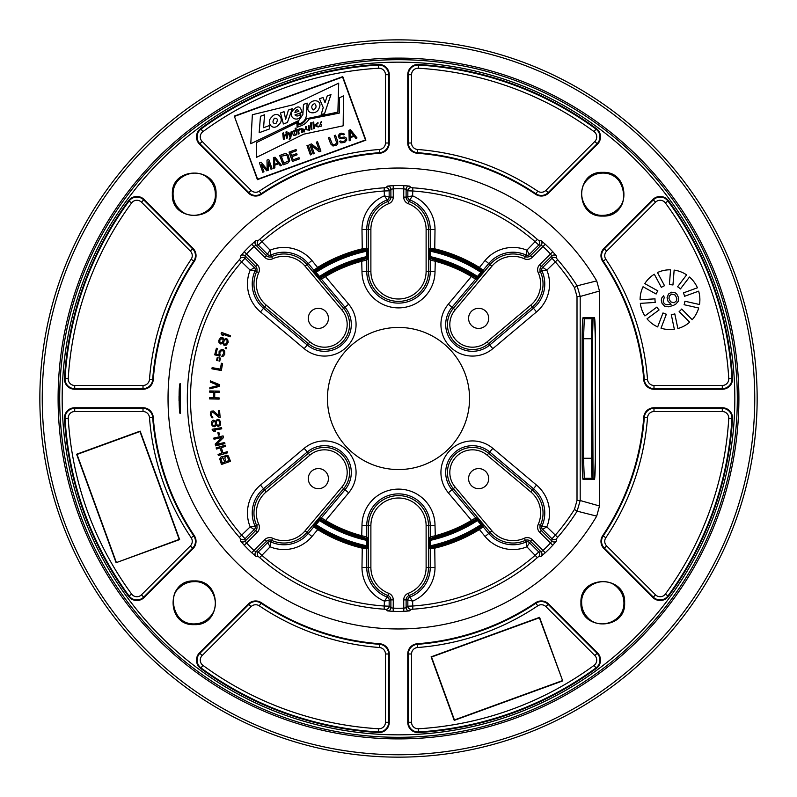 <?xml version="1.0" encoding="UTF-8"?>
<svg xmlns="http://www.w3.org/2000/svg" width="797" height="797" viewBox="0 0 797 797"><rect width="100%" height="100%" fill="white"/><g stroke="black" fill="none" stroke-linecap="round" stroke-linejoin="round"><path stroke-width="1.2" d="M398.5 39.85A358.65 358.65 0 0 0 39.85 398.5A358.65 358.65 0 0 0 398.5 757.15A358.65 358.65 0 0 0 757.15 398.5A358.65 358.65 0 0 0 398.5 39.85M398.5 42.241A356.259 356.259 0 0 0 42.241 398.5A356.259 356.259 0 0 0 398.5 754.759A356.259 356.259 0 0 0 754.759 398.5A356.259 356.259 0 0 0 398.5 42.241M209.362 179.474C197.387 165.686 172.013 176.017 173.069 194.209C172.65 175.26 196.959 166.354 208.904 179.006L209.362 179.474C213.297 183.659 215.29 188.57 215.349 194.209C216.356 211.833 192.177 222.542 179.803 209.681C175.42 205.457 173.168 200.306 173.069 194.209L172.371 194.209C170.937 222.363 217.501 222.363 216.057 194.209C217.481 166.065 170.937 166.065 172.371 194.209M179.554 587.548L179.743 587.369C183.888 583.603 188.71 581.7 194.209 581.651C211.843 580.644 222.552 604.843 209.671 617.207C205.477 621.58 200.316 623.822 194.209 623.931L194.209 624.629C222.363 626.063 222.363 579.499 194.209 580.943C166.065 579.519 166.065 626.063 194.209 624.629M587.638 617.526C599.613 631.314 624.987 620.983 623.931 602.791C624.42 621.76 599.872 630.626 588.096 617.994L587.638 617.526C583.703 613.341 581.71 608.43 581.651 602.791C580.644 585.167 604.823 574.458 617.197 587.319C621.58 591.543 623.832 596.694 623.931 602.791L624.629 602.791C626.063 574.637 579.499 574.637 580.943 602.791C579.519 630.935 626.063 630.935 624.629 602.791M617.446 209.452L617.257 209.631C613.112 213.397 608.29 215.3 602.791 215.349C585.157 216.356 574.448 192.157 587.329 179.793C591.523 175.42 596.684 173.178 602.791 173.069L602.791 172.371C574.637 170.937 574.637 217.501 602.791 216.057C630.935 217.481 630.935 170.937 602.791 172.371M179.046 396.209L179.046 400.801M180.202 383.536L180.202 413.464C178.777 413.942 178.797 382.66 180.202 383.536A1.196 1.196 90 0 1 179.963 384.164M596.704 516.127L599.493 505.965L580.196 500.536L580.196 296.464L577.128 285.844L596.704 280.873A230.482 230.482 0 0 0 249.65 222.542A230.482 230.482 0 0 0 249.65 574.458A230.482 230.482 0 0 0 596.704 516.127L577.128 511.156L580.196 500.536L577.008 500.536L577.008 296.464L574.438 287.548A207.997 207.997 0 0 0 555.22 261.745L551.962 258.248L551.833 255.937L550.458 253.934A209.741 209.741 0 0 0 543.066 246.542L541.063 245.167L538.752 245.038L535.255 241.78A207.997 207.997 0 0 0 412.617 190.981L407.845 190.812L406.111 189.268L403.72 188.829A209.741 209.741 0 0 0 393.28 188.829L390.889 189.268L389.155 190.812L384.383 190.981A207.997 207.997 0 0 0 261.745 241.78L258.248 245.038L255.937 245.167L253.934 246.542A209.741 209.741 0 0 0 246.542 253.934L245.167 255.937L245.038 258.248L241.78 261.745A207.997 207.997 0 0 0 241.78 535.255L245.038 538.752L245.167 541.063L246.542 543.066A209.741 209.741 0 0 0 253.934 550.458L255.937 551.833L258.248 551.962L261.745 555.22A207.997 207.997 0 0 0 384.383 606.019L389.155 606.188L390.889 607.732L393.28 608.171A209.741 209.741 0 0 0 403.72 608.171L406.111 607.732L407.845 606.188L412.617 606.019A207.997 207.997 0 0 0 535.255 555.22L538.752 551.962L541.063 551.833L543.066 550.458A209.741 209.741 0 0 0 550.458 543.066L551.833 541.063L551.962 538.752L555.22 535.255A207.997 207.997 0 0 0 574.438 509.452L577.008 500.536M574.438 287.548L577.128 285.844A211.185 211.185 0 0 0 557.621 259.653L556.595 258.387L556.445 256.046L552.759 251.732L539.659 264.734L541.342 266.417L551.833 255.937A3.188 3.178 -3.5 0 1 556.445 256.046M552.759 251.732A212.929 212.929 0 0 0 545.268 244.241L540.954 240.555L538.613 240.405L537.347 239.379A211.185 211.185 0 0 0 412.836 187.803L411.222 187.634L409.459 186.09L403.8 185.641L403.72 197.108L406.111 197.108L406.111 189.268A3.188 3.178 -48.5 0 1 409.459 186.09M403.8 185.641A212.929 212.929 0 0 0 393.2 185.641L387.541 186.09L385.778 187.634L384.164 187.803A211.185 211.185 0 0 0 259.653 239.379L258.387 240.405L256.046 240.555L251.732 244.241L264.734 257.341L266.417 255.658L255.937 245.167A3.188 3.178 -93.5 0 1 256.046 240.555M251.732 244.241A212.929 212.929 0 0 0 244.241 251.732L240.555 256.046L240.405 258.387L239.379 259.653A211.185 211.185 0 0 0 239.379 537.347L240.405 538.613L240.555 540.954L244.241 545.268L257.341 532.266L255.658 530.583L245.167 541.063A3.188 3.178 176.5 0 1 240.555 540.954M244.241 545.268A212.929 212.929 0 0 0 251.732 552.759L256.046 556.445L258.387 556.595L259.653 557.621A211.185 211.185 0 0 0 384.164 609.197L385.778 609.366L387.541 610.91L393.2 611.359L393.28 599.892L390.889 599.892L390.889 607.732A3.188 3.178 131.5 0 1 387.541 610.91M393.2 611.359A212.929 212.929 0 0 0 403.8 611.359L409.459 610.91L411.222 609.366L412.836 609.197A211.185 211.185 0 0 0 537.347 557.621L538.613 556.595L540.954 556.445L545.268 552.759L532.266 539.659L530.583 541.342L541.063 551.833A3.188 3.178 86.5 0 1 540.954 556.445M545.268 552.759A212.929 212.929 0 0 0 552.759 545.268L556.445 540.954L556.595 538.613L557.621 537.347A211.185 211.185 0 0 0 577.128 511.156L574.438 509.452M248.395 193.033L199.489 144.127L199.908 143.709A9.674 9.674 0 0 1 201.033 129.064A334.053 334.053 0 0 1 378.396 65.055A9.674 9.674 0 0 1 388.647 74.709L388.647 143.012A9.674 9.674 0 0 1 379.711 152.655A246.562 246.562 0 0 0 261.047 193.801A9.674 9.674 0 0 1 248.813 192.615L199.908 143.709L202.159 141.448A6.486 6.486 0 0 1 202.916 131.635A330.865 330.865 0 0 1 378.585 68.233A6.486 6.486 0 0 1 385.459 74.709L385.459 143.012A6.486 6.486 0 0 1 379.472 149.477A249.75 249.75 0 0 0 259.274 191.16A6.486 6.486 0 0 1 251.075 190.363L248.395 193.033A10.271 10.271 0 0 0 261.376 194.299L259.274 191.16M199.489 144.127A10.271 10.271 0 0 1 200.675 128.586A334.65 334.65 0 0 1 378.356 64.457A10.271 10.271 0 0 1 389.245 74.709L389.245 143.012A10.271 10.271 0 0 1 379.761 153.243A245.964 245.964 0 0 0 261.376 194.299M599.493 505.965L599.493 291.035L596.704 280.873M597.511 144.127A10.271 10.271 0 0 0 596.325 128.586A334.65 334.65 0 0 0 418.644 64.457A10.271 10.271 0 0 0 407.755 74.709L407.755 143.012A10.271 10.271 0 0 0 417.239 153.243A245.964 245.964 0 0 1 535.624 194.299A10.271 10.271 0 0 0 548.605 193.033L597.511 144.127L597.092 143.709L548.187 192.615A9.674 9.674 0 0 1 535.953 193.801A246.562 246.562 0 0 0 417.289 152.655A9.674 9.674 0 0 1 408.353 143.012L408.353 74.709A9.674 9.674 0 0 1 418.604 65.055A334.053 334.053 0 0 1 595.967 129.064A9.674 9.674 0 0 1 597.092 143.709L594.841 141.448L545.925 190.363A6.486 6.486 0 0 1 537.726 191.16A249.75 249.75 0 0 0 417.528 149.477A6.486 6.486 0 0 1 411.541 143.012L411.541 74.709A6.486 6.486 0 0 1 418.415 68.233A330.865 330.865 0 0 1 594.084 131.635A6.486 6.486 0 0 1 594.841 141.448M193.033 548.605L144.127 597.511L143.709 597.092A9.674 9.674 0 0 1 129.064 595.967A334.053 334.053 0 0 1 65.055 418.604A9.674 9.674 0 0 1 74.709 408.353L143.012 408.353A9.674 9.674 0 0 1 152.655 417.289A246.562 246.562 0 0 0 193.801 535.953A9.674 9.674 0 0 1 192.615 548.187L143.709 597.092L141.448 594.841A6.486 6.486 0 0 1 131.635 594.084A330.865 330.865 0 0 1 68.233 418.415A6.486 6.486 0 0 1 74.709 411.541L143.012 411.541A6.486 6.486 0 0 1 149.477 417.528A249.75 249.75 0 0 0 191.16 537.726A6.486 6.486 0 0 1 190.363 545.925L193.033 548.605A10.271 10.271 0 0 0 194.299 535.624L191.16 537.726M144.127 597.511A10.271 10.271 0 0 1 128.586 596.325A334.65 334.65 0 0 1 64.457 418.644A10.271 10.271 0 0 1 74.709 407.755L143.012 407.755A10.271 10.271 0 0 1 153.243 417.239A245.964 245.964 0 0 0 194.299 535.624M548.605 603.967L597.511 652.873L597.092 653.291A9.674 9.674 0 0 1 595.967 667.936A334.053 334.053 0 0 1 418.604 731.945A9.674 9.674 0 0 1 408.353 722.291L408.353 653.988A9.674 9.674 0 0 1 417.289 644.345A246.562 246.562 0 0 0 535.953 603.199A9.674 9.674 0 0 1 548.187 604.385L597.092 653.291L594.841 655.552A6.486 6.486 0 0 1 594.084 665.365A330.865 330.865 0 0 1 418.415 728.767A6.486 6.486 0 0 1 411.541 722.291L411.541 653.988A6.486 6.486 0 0 1 417.528 647.523A249.75 249.75 0 0 0 537.726 605.84A6.486 6.486 0 0 1 545.925 606.637L548.605 603.967A10.271 10.271 0 0 0 535.624 602.701L537.726 605.84M597.511 652.873A10.271 10.271 0 0 1 596.325 668.414A334.65 334.65 0 0 1 418.644 732.543A10.271 10.271 0 0 1 407.755 722.291L407.755 653.988A10.271 10.271 0 0 1 417.239 643.757A245.964 245.964 0 0 0 535.624 602.701M603.967 248.395L652.873 199.489L653.291 199.908A9.674 9.674 0 0 1 667.936 201.033A334.053 334.053 0 0 1 731.945 378.396A9.674 9.674 0 0 1 722.291 388.647L653.988 388.647A9.674 9.674 0 0 1 644.345 379.711A246.562 246.562 0 0 0 603.199 261.047A9.674 9.674 0 0 1 604.385 248.813L653.291 199.908L655.552 202.159A6.486 6.486 0 0 1 665.365 202.916A330.865 330.865 0 0 1 728.767 378.585A6.486 6.486 0 0 1 722.291 385.459L653.988 385.459A6.486 6.486 0 0 1 647.523 379.472A249.75 249.75 0 0 0 605.84 259.274A6.486 6.486 0 0 1 606.637 251.075L603.967 248.395A10.271 10.271 0 0 0 602.701 261.376L605.84 259.274M652.873 199.489A10.271 10.271 0 0 1 668.414 200.675A334.65 334.65 0 0 1 732.543 378.356A10.271 10.271 0 0 1 722.291 389.245L653.988 389.245A10.271 10.271 0 0 1 643.757 379.761A245.964 245.964 0 0 0 602.701 261.376M144.127 199.489A10.271 10.271 0 0 0 128.586 200.675A334.65 334.65 0 0 0 64.457 378.356A10.271 10.271 0 0 0 74.709 389.245L143.012 389.245A10.271 10.271 0 0 0 153.243 379.761A245.964 245.964 0 0 1 194.299 261.376A10.271 10.271 0 0 0 193.033 248.395L144.127 199.489L143.709 199.908L192.615 248.813A9.674 9.674 0 0 1 193.801 261.047A246.562 246.562 0 0 0 152.655 379.711A9.674 9.674 0 0 1 143.012 388.647L74.709 388.647A9.674 9.674 0 0 1 65.055 378.396A334.053 334.053 0 0 1 129.064 201.033A9.674 9.674 0 0 1 143.709 199.908L141.448 202.159L190.363 251.075A6.486 6.486 0 0 1 191.16 259.274A249.75 249.75 0 0 0 149.477 379.472A6.486 6.486 0 0 1 143.012 385.459L74.709 385.459A6.486 6.486 0 0 1 68.233 378.585A330.865 330.865 0 0 1 131.635 202.916A6.486 6.486 0 0 1 141.448 202.159M199.489 652.873A10.271 10.271 0 0 0 200.675 668.414A334.65 334.65 0 0 0 378.356 732.543A10.271 10.271 0 0 0 389.245 722.291L389.245 653.988A10.271 10.271 0 0 0 379.761 643.757A245.964 245.964 0 0 1 261.376 602.701A10.271 10.271 0 0 0 248.395 603.967L199.489 652.873L199.908 653.291L248.813 604.385A9.674 9.674 0 0 1 261.047 603.199A246.562 246.562 0 0 0 379.711 644.345A9.674 9.674 0 0 1 388.647 653.988L388.647 722.291A9.674 9.674 0 0 1 378.396 731.945A334.053 334.053 0 0 1 201.033 667.936A9.674 9.674 0 0 1 199.908 653.291L202.159 655.552L251.075 606.637A6.486 6.486 0 0 1 259.274 605.84A249.75 249.75 0 0 0 379.472 647.523A6.486 6.486 0 0 1 385.459 653.988L385.459 722.291A6.486 6.486 0 0 1 378.585 728.767A330.865 330.865 0 0 1 202.916 665.365A6.486 6.486 0 0 1 202.159 655.552M652.873 597.511A10.271 10.271 0 0 0 668.414 596.325A334.65 334.65 0 0 0 732.543 418.644A10.271 10.271 0 0 0 722.291 407.755L653.988 407.755A10.271 10.271 0 0 0 643.757 417.239A245.964 245.964 0 0 1 602.701 535.624A10.271 10.271 0 0 0 603.967 548.605L652.873 597.511L653.291 597.092L604.385 548.187A9.674 9.674 0 0 1 603.199 535.953A246.562 246.562 0 0 0 644.345 417.289A9.674 9.674 0 0 1 653.988 408.353L722.291 408.353A9.674 9.674 0 0 1 731.945 418.604A334.053 334.053 0 0 1 667.936 595.967A9.674 9.674 0 0 1 653.291 597.092L655.552 594.841L606.637 545.925A6.486 6.486 0 0 1 605.84 537.726A249.75 249.75 0 0 0 647.523 417.528A6.486 6.486 0 0 1 653.988 411.541L722.291 411.541A6.486 6.486 0 0 1 728.767 418.415A330.865 330.865 0 0 1 665.365 594.084A6.486 6.486 0 0 1 655.552 594.841M398.5 59.695A338.805 338.805 0 0 0 59.695 398.5A338.805 338.805 0 0 0 398.5 737.305A338.805 338.805 0 0 0 737.305 398.5A338.805 338.805 0 0 0 398.5 59.695M398.5 738.899A340.399 340.399 0 0 0 738.899 398.5A340.399 340.399 0 0 0 398.5 58.101A340.399 340.399 0 0 0 58.101 398.5A340.399 340.399 0 0 0 398.5 738.899M179.743 587.369C168.247 592.629 172.032 625.237 194.209 623.931L194.209 623.931C173.148 624.449 167.649 596.475 179.006 588.096M617.257 209.631C628.753 204.371 624.968 171.763 602.791 173.069L602.791 173.069C622.626 172.909 630.228 198.064 617.994 208.904M234.298 116.103L257.421 179.644L365.893 140.162L342.77 76.622L234.298 116.103L257.62 179.215L365.464 139.963L342.571 77.05L234.726 116.302M259.164 132.71L260.47 116.282L264.574 114.788L263.558 127.699L269.735 125.448L269.476 128.955L259.164 132.71M274.447 118.205C272.116 121.831 272.604 123.605 275.921 123.535C278.203 119.899 277.715 118.125 274.447 118.205M294.9 112.626L298.935 111.152C297.351 108.93 296.006 109.418 294.9 112.626M314.685 103.51C311.408 105.154 310.9 107.326 313.141 110.026C316.389 108.362 316.897 106.2 314.685 103.51M338.705 83.137L293.545 104.676L252.36 114.728L250.776 143.729L297.53 121.104L297.49 125.099C301.645 124.551 304.623 122.409 306.437 118.703L337.888 112.128L338.705 83.137M278.83 124.561C273.202 131.804 265.311 122.579 271.717 117.119C277.207 109.827 285.316 119.231 278.83 124.561M280.494 112.965L284.031 111.67L285.655 119.271L288.424 110.076L292.29 108.671L287.398 122.499L283.363 123.973L280.494 112.965M301.933 112.357L294.96 114.898C296.633 116.601 298.576 116.322 300.808 114.041L300.648 116.94C296.205 121.991 288.594 117.239 292.26 111.172C297.271 105.154 300.499 105.543 301.933 112.357M302.86 114.589L303.468 104.417L307.134 103.082L306.397 115.724C305.55 120.208 302.88 122.987 298.377 124.053L298.427 120.955L302.86 114.589M308.688 105.583C310.71 98.18 323.243 99.555 319.129 108.053C317.047 115.356 304.484 114.071 308.688 105.583M323.233 107.585L319.458 98.778L323.054 97.473L325.017 102.674L327.218 95.949L330.984 94.584L324.528 113.692L321.181 114.439L323.233 107.585M339.442 97.822L339.273 113.114L309.067 119.082A15.781 15.781 0 0 1 300.897 125.856L297.092 127.241L296.942 122.698L256.664 142.464L256.495 157.358L303.677 134.195L343.158 125.816L343.497 95.829L339.442 97.822M286.223 134.514L285.944 131.993L286.9 131.644L287.597 137.901L286.651 138.25L286.332 135.47L284.051 136.297L284.36 139.076L283.403 139.425L282.706 133.179L283.652 132.83L283.941 135.341L286.223 134.514M291.035 131.904L291.871 131.605L290.746 137.851A1.863 1.863 0 0 1 290.198 138.877L289.162 139.256L289.69 138.339A2.959 2.959 0 0 0 290.098 137.233L288.096 132.989L288.932 132.681L290.367 135.61L291.035 131.904M296.006 134.942L295.906 134.514C292.609 138.608 291.124 128.825 295.458 131.037L295.149 128.357L295.986 128.048L296.733 134.683L296.006 134.942M299.064 133.836L298.227 134.135L297.709 129.572L298.447 129.303L298.566 129.941A1.674 1.674 0 0 1 299.981 128.765L300.08 129.592A1.773 1.773 0 0 0 298.795 131.505L299.064 133.836M301.117 128.536L304.344 129.373L304.633 131.884L303.767 131.615C301.296 132.999 300.758 132.412 302.163 129.851L303.438 129.383L301.296 129.433L301.117 128.536M309.565 130.19L305.859 129.612L305.54 126.833L306.277 126.574L306.556 129.084C307.662 130.529 308.309 130.16 308.499 127.968L308.22 125.926L309.047 125.627L309.565 130.19M311.966 129.323L311.129 129.622L310.382 122.997L311.219 122.688L311.966 129.323M314.456 128.387L313.5 128.735L313.111 124.183L313.948 123.884L314.456 128.387M313.839 122.987L313.002 123.296L312.862 122.29L313.699 121.991L313.839 122.987M317.983 122.529L318.013 123.376C315.612 125.039 315.771 125.986 318.491 126.195L318.641 126.942C314.685 126.524 314.466 125.049 317.983 122.529M321.241 121.473L321.231 122.3C318.003 122.13 324.817 126.524 319.428 126.574L321.241 121.473M295 134.563L294.282 131.505L295 134.563M302.671 130.329C302.262 132.212 302.541 132.113 303.508 130.031L302.671 130.329M268.32 161.891L271 169.263L272.166 168.834L268.758 159.47L267.005 160.107L267.125 169.542L261.157 162.239L259.404 162.877L262.811 172.242L263.976 171.813L261.296 164.441L266.706 170.817L268.27 170.249L268.32 161.891M275.005 157.198L273.441 157.766L273.73 168.267L274.895 167.838L274.806 165.168L278.711 163.744L280.365 165.846L281.53 165.427L275.005 157.198M274.517 158.284L278.223 163.016L274.716 164.292L274.517 158.284M284.36 153.791L279.687 155.495L283.094 164.859L287.767 163.156L289.799 160.835L288.086 154.917L286.332 153.751L284.36 153.791M281.291 156.262L286.382 155.086L287.478 156.272L288.484 160.864L283.822 163.236L281.291 156.262M299.034 157.696L293.186 159.828L292.031 156.64L297.102 154.797L296.663 153.602L291.592 155.445L290.646 152.855L296.504 150.723L296.066 149.537L289.042 152.088L292.449 161.452L299.473 158.892L299.034 157.696M311.567 154.488L308.16 145.134L306.984 145.552L310.392 154.917L311.567 154.488M314.297 153.502L311.328 145.333L319.169 151.729L320.932 151.081L317.525 141.727L316.349 142.145L319.248 150.115L311.478 143.928L309.714 144.566L313.121 153.921L314.297 153.502M337.709 141.368L335.467 135.191L334.292 135.62L336.633 142.663L335.318 144.496L333.684 144.865L332.349 144.227L329.609 137.323L328.444 137.751L330.685 143.918L332.997 146.02L336.653 145.134L337.779 143.37L337.709 141.368M343.278 134.832L344.453 134.404L344.045 133.876L341.116 133.139L339.432 133.976L338.307 135.739L339.183 138.13L341.176 138.758L344.055 138.16L345.609 139.395L344.991 140.75L342.73 141.796L340.658 140.969L339.492 141.398L340.917 142.902L344.722 142.424L346.755 140.113L346.486 138.17L344.742 137.004L340.937 137.482L339.791 136.775L339.632 135.709L340.578 134.683L342.411 134.245L343.278 134.832M350.481 129.732L348.917 130.3L349.206 140.79L350.381 140.362L350.291 137.692L354.187 136.277L355.841 138.379L357.006 137.951L350.481 129.732M349.993 130.808L353.709 135.55L350.192 136.825L349.993 130.808M556.445 540.954A3.188 3.178 3.5 0 1 551.833 541.063L541.342 530.583A4.662 4.662 0 0 1 540.386 525.362A30.007 30.007 0 0 0 532.346 490.065L488.631 453.314A25.066 25.066 0 0 0 454.768 454.768A25.066 25.066 0 0 0 453.314 488.631L490.065 532.346A30.007 30.007 0 0 0 525.362 540.386A4.662 4.662 0 0 1 530.583 541.342L526.857 546.832L526.08 541.97L524.386 538.214A7.053 7.053 0 0 1 532.266 539.659M552.759 545.268L539.659 532.266L542.568 529.357L546.832 526.857A36.513 36.513 0 0 0 536.53 485.084L492.815 448.332A31.571 31.571 0 0 0 450.175 450.175A31.571 31.571 0 0 0 448.332 492.815L471.505 520.381A142.075 142.075 0 0 1 435.013 535.803L430.241 536.889L430.241 525.621L428.507 525.621A30.007 30.007 0 0 0 398.5 495.614A30.007 30.007 0 0 0 368.493 525.621L368.493 567.464A30.007 30.007 0 0 0 387.88 595.528A4.662 4.662 0 0 1 390.889 599.892L384.373 601.137L387.262 597.142L388.727 593.297A7.053 7.053 0 0 1 393.28 599.892M409.459 610.91A3.188 3.178 48.5 0 1 406.111 607.732L406.111 599.892A4.662 4.662 0 0 1 409.12 595.528A30.007 30.007 0 0 0 428.507 567.464L428.507 525.621L426.116 525.621A27.616 27.616 0 0 0 398.5 498.005A27.616 27.616 0 0 0 370.884 525.621L366.759 525.621L366.759 536.889L361.987 535.803A142.075 142.075 0 0 1 325.485 520.381L321.38 517.851L320.255 518.03A1.196 1.196 -98.6 0 0 320.524 519.793L319.527 520.571L318.611 519.803L320.255 518.03M403.8 611.359L403.72 599.892A7.053 7.053 0 0 1 408.273 593.297A27.616 27.616 0 0 0 426.116 567.464L426.116 525.621M256.046 556.445A3.188 3.178 93.5 0 1 255.937 551.833L266.417 541.342A4.662 4.662 0 0 1 271.638 540.386A30.007 30.007 0 0 0 306.935 532.346L343.686 488.631A25.066 25.066 0 0 0 342.232 454.768A25.066 25.066 0 0 0 308.369 453.314L264.654 490.065A30.007 30.007 0 0 0 256.614 525.362A4.662 4.662 0 0 1 255.658 530.583L250.168 526.857L255.03 526.08L258.786 524.386A7.053 7.053 0 0 1 257.341 532.266M251.732 552.759L264.734 539.659L267.643 542.568L270.143 546.832A36.513 36.513 0 0 0 311.916 536.53L317.724 529.626A154.01 154.01 0 0 0 361.987 548.117L366.759 548.764L367.507 548.157A1.196 1.196 51.1 0 0 366.57 546.991L366.431 545.746L367.626 545.746L367.507 548.157M240.555 256.046A3.188 3.178 -176.5 0 1 245.167 255.937L255.658 266.417A4.662 4.662 0 0 1 256.614 271.638A30.007 30.007 0 0 0 264.654 306.935L308.369 343.686A25.066 25.066 0 0 0 342.232 342.232A25.066 25.066 0 0 0 343.686 308.369L306.935 264.654A30.007 30.007 0 0 0 271.638 256.614A4.662 4.662 0 0 1 266.417 255.658L270.143 250.168L270.92 255.03L272.614 258.786A7.053 7.053 0 0 1 264.734 257.341M244.241 251.732L257.341 264.734L254.432 267.643L250.168 270.143A36.513 36.513 0 0 0 260.47 311.916L304.185 348.668A31.571 31.571 0 0 0 346.825 346.825A31.571 31.571 0 0 0 348.668 304.185L325.495 276.619A142.075 142.075 0 0 1 361.987 261.197L366.759 260.111L366.759 271.378A31.741 31.741 0 0 0 398.5 303.119A31.741 31.741 0 0 0 430.241 271.378L430.241 260.111L435.013 261.197A142.075 142.075 0 0 1 471.515 276.619L475.62 279.149L451.989 307.263L453.314 308.369A25.066 25.066 0 0 0 454.768 342.232A25.066 25.066 0 0 0 488.631 343.686L532.346 306.935A30.007 30.007 0 0 0 540.386 271.638A4.662 4.662 0 0 1 541.342 266.417L546.832 270.143L541.97 270.92L538.214 272.614A7.053 7.053 0 0 1 539.659 264.734M387.541 186.09A3.188 3.178 -131.5 0 1 390.889 189.268L390.889 197.108A4.662 4.662 0 0 1 387.88 201.472A30.007 30.007 0 0 0 368.493 229.536L368.493 271.378A30.007 30.007 0 0 0 398.5 301.386A30.007 30.007 0 0 0 428.507 271.378L428.507 229.536A30.007 30.007 0 0 0 409.12 201.472A4.662 4.662 0 0 1 406.111 197.108L412.627 195.863L409.738 199.858L408.273 203.703A7.053 7.053 0 0 1 403.72 197.108M393.2 185.641L393.28 197.108A7.053 7.053 0 0 1 388.727 203.703A27.616 27.616 0 0 0 370.884 229.536L370.884 271.378L361.987 271.378A36.513 36.513 0 0 0 398.5 307.891A36.513 36.513 0 0 0 435.013 271.378L435.321 260.041A143.271 143.271 0 0 1 472.123 275.593L475.351 277.366L477.473 276.429L478.389 277.197L476.745 278.97A1.196 1.196 81.4 0 0 476.476 277.207A144.197 144.197 0 0 0 430.958 257.999L431.705 258.945L435.321 260.041M540.954 240.555A3.188 3.178 -86.5 0 1 541.063 245.167L530.583 255.658A4.662 4.662 0 0 1 525.362 256.614A30.007 30.007 0 0 0 490.065 264.654L453.314 308.369L455.137 309.913A22.675 22.675 0 0 0 456.462 340.538A22.675 22.675 0 0 0 487.087 341.863L530.812 305.102A27.616 27.616 0 0 0 538.214 272.614M545.268 244.241L532.266 257.341A7.053 7.053 0 0 1 524.386 258.786L526.08 255.03A2.929 2.929 0 0 0 529.357 254.432L532.266 257.341M592.35 317.993C591.792 318.93 591.494 325.843 591.444 338.725L592.49 338.725L593.058 318.69L592.48 338.725L593.048 478.31L592.49 458.275L591.444 458.275C591.494 471.037 591.792 477.951 592.35 479.007M398.5 469.553A71.053 71.053 0 0 0 469.553 398.5A71.053 71.053 0 0 0 398.5 327.447A71.053 71.053 0 0 0 327.447 398.5A71.053 71.053 0 0 0 398.5 469.553M328.424 318.362A10.062 10.062 0 0 0 318.362 308.3A10.062 10.062 0 0 0 308.3 318.362A10.062 10.062 0 0 0 318.362 328.424A10.062 10.062 0 0 0 328.424 318.362M258.387 240.405A3.188 3.178 -93.2 0 0 258.248 245.038L267.643 254.432A2.929 2.929 0 0 0 270.92 255.03A31.741 31.741 0 0 1 308.26 263.538L305.102 266.188A27.616 27.616 0 0 0 272.614 258.786M348.668 304.185L345.011 307.263L321.38 279.149L325.495 276.619L324.877 275.593A143.271 143.271 0 0 1 361.679 260.041L365.295 258.945L366.042 257.999A1.196 1.196 -141.5 0 1 367.507 259.164L367.626 251.254L366.431 251.254L366.57 250.009L365.823 249.401L362.266 250.039A152.815 152.815 0 0 0 318.352 268.39L315.433 270.452L316.08 272.335L315.174 273.112L313.719 271.199A1.196 1.196 -171.6 0 0 315.293 271.428A151.888 151.888 0 0 1 366.57 250.009A1.196 1.196 128.9 0 0 367.507 248.843L366.759 248.236L361.987 248.883A154.01 154.01 0 0 0 317.724 267.374L313.869 270.213L313.719 271.199M315.174 273.112L320.255 278.97A1.196 1.196 98.6 0 1 320.524 277.207L321.649 277.366L324.877 275.593M429.374 251.254L429.493 259.164A1.196 1.196 -38.5 0 1 430.958 257.999L430.569 256.684A145.393 145.393 0 0 1 477.473 276.429L481.707 271.428A1.196 1.196 171.6 0 0 483.281 271.199L483.131 270.213L479.276 267.374A154.01 154.01 0 0 0 435.013 248.883L430.241 248.236L429.493 248.843A1.196 1.196 -128.9 0 0 430.43 250.009L430.569 251.254L429.374 251.254L429.493 248.843M429.374 256.684L430.569 256.684L430.569 251.254A150.693 150.693 0 0 1 480.92 272.335L481.826 273.112L483.281 271.199M367.507 248.843L367.626 251.254M318.611 277.197L319.527 276.429L320.524 277.207A144.197 144.197 0 0 1 366.042 257.999L366.431 256.684L367.626 256.684M411.222 187.634A3.188 3.178 -48.2 0 0 407.845 190.812L407.845 197.108A2.929 2.929 0 0 0 409.738 199.858A31.741 31.741 0 0 1 430.241 229.536L426.116 229.536A27.616 27.616 0 0 0 408.273 203.703M385.778 187.634A3.188 3.178 -131.8 0 1 389.155 190.812L389.155 197.108A2.929 2.929 0 0 1 387.262 199.858L384.373 195.863L389.155 197.108L393.28 197.108M431.177 249.401L430.43 250.009A151.888 151.888 0 0 1 481.707 271.428L481.567 270.452L478.648 268.39A152.815 152.815 0 0 0 434.734 250.039L431.177 249.401A1.196 1.196 -128.8 0 1 430.241 248.236L430.241 229.536L435.013 229.536A36.513 36.513 0 0 0 412.617 195.863M240.405 258.387A3.188 3.178 -176.8 0 1 245.038 258.248L254.432 267.643A2.929 2.929 0 0 1 255.03 270.92L250.168 270.143L239.379 259.653M478.638 328.424A10.062 10.062 0 0 0 488.7 318.362A10.062 10.062 0 0 0 478.638 308.3A10.062 10.062 0 0 0 468.576 318.362A10.062 10.062 0 0 0 478.638 328.424M556.595 258.387A3.188 3.178 -3.2 0 0 551.962 258.248L542.568 267.643A2.929 2.929 0 0 0 541.97 270.92A31.741 31.741 0 0 1 533.462 308.26L530.812 305.102M537.347 239.379L526.857 250.168A36.513 36.513 0 0 0 485.084 260.47L488.74 263.538A31.741 31.741 0 0 1 526.08 255.03L526.857 250.168L529.357 254.432L538.752 245.038A3.188 3.178 -86.8 0 0 538.613 240.405M468.576 478.638A10.062 10.062 0 0 0 478.638 488.7A10.062 10.062 0 0 0 488.7 478.638A10.062 10.062 0 0 0 478.638 468.576A10.062 10.062 0 0 0 468.576 478.638M538.613 556.595A3.188 3.178 86.8 0 0 538.752 551.962L529.357 542.568A2.929 2.929 0 0 0 526.08 541.97A31.741 31.741 0 0 1 488.74 533.462L491.898 530.812A27.616 27.616 0 0 0 524.386 538.214M448.332 492.815L451.989 489.737L475.62 517.851L471.505 520.381L472.123 521.407A143.271 143.271 0 0 1 435.321 536.959L431.705 538.055L430.569 540.316L429.374 540.316L429.493 537.836A1.196 1.196 -141.5 0 0 430.958 539.001A144.197 144.197 0 0 0 476.476 519.793L475.351 519.634L472.123 521.407M429.493 548.157L429.374 545.746L430.569 545.746L430.43 546.991A1.196 1.196 -51.1 0 0 429.493 548.157L430.241 548.764L435.013 548.117A154.01 154.01 0 0 0 479.276 529.626L483.131 526.787L483.281 525.801A1.196 1.196 8.4 0 0 481.707 525.572L480.92 524.665L481.826 523.888L483.281 525.801M476.476 519.793A1.196 1.196 98.6 0 0 476.745 518.03L478.389 519.803L477.473 520.571L476.476 519.793M321.649 519.634L320.524 519.793A144.197 144.197 0 0 0 366.042 539.001L365.295 538.055L361.679 536.959A143.271 143.271 0 0 1 324.877 521.407L321.649 519.634A1.196 1.196 -98.8 0 1 321.38 517.851L345.011 489.737L341.863 487.087A22.675 22.675 0 0 0 340.538 456.462A22.675 22.675 0 0 0 309.913 455.137L266.188 491.898A27.616 27.616 0 0 0 258.786 524.386M556.595 538.613A3.188 3.178 3.2 0 1 551.962 538.752L542.568 529.357A2.929 2.929 0 0 1 541.97 526.08L546.832 526.857L557.621 537.347M481.567 526.548L481.707 525.572A151.888 151.888 0 0 1 430.43 546.991L431.177 547.599L434.734 546.961A152.815 152.815 0 0 0 478.648 528.61L481.567 526.548A1.196 1.196 8.5 0 1 483.131 526.787L488.74 533.462L485.084 536.53A36.513 36.513 0 0 0 526.857 546.832L537.347 557.621M315.293 525.572L315.433 526.548L318.352 528.61A152.815 152.815 0 0 0 362.266 546.961L365.823 547.599L366.57 546.991A151.888 151.888 0 0 1 315.293 525.572A1.196 1.196 -8.4 0 0 313.719 525.801L315.174 523.888L316.08 524.665L315.293 525.572M313.719 525.801L313.869 526.787L317.724 529.626L318.352 528.61M258.387 556.595A3.188 3.178 93.2 0 1 258.248 551.962L267.643 542.568A2.929 2.929 0 0 1 270.92 541.97L270.143 546.832L259.653 557.621M318.362 468.576A10.062 10.062 0 0 0 308.3 478.638A10.062 10.062 0 0 0 318.362 488.7A10.062 10.062 0 0 0 328.424 478.638A10.062 10.062 0 0 0 318.362 468.576M240.405 538.613A3.188 3.178 176.8 0 0 245.038 538.752L254.432 529.357A2.929 2.929 0 0 0 255.03 526.08A31.741 31.741 0 0 1 263.538 488.74L266.188 491.898M367.507 537.836L367.626 540.316L366.431 540.316L366.042 539.001A1.196 1.196 141.5 0 0 367.507 537.836L366.759 536.889A1.196 1.196 -38.3 0 1 365.295 538.055M385.778 609.366A3.188 3.178 131.8 0 0 389.155 606.188L389.155 599.892A2.929 2.929 0 0 0 387.262 597.142A31.741 31.741 0 0 1 366.759 567.464L370.884 567.464A27.616 27.616 0 0 0 388.727 593.297M411.222 609.366A3.188 3.178 48.2 0 1 407.845 606.188L407.845 599.892A2.929 2.929 0 0 1 409.738 597.142L412.627 601.137L407.845 599.892L403.72 599.892M223.907 456.651L221.138 456.781L219.753 458.952L221.466 464.472L230.492 461.314L228.39 455.924L225.94 455.097L223.907 456.651M222.224 462.947L220.968 458.743L222.752 457.687L224.913 462.001L222.224 462.947M225.571 456.492L227.304 456.522L228.948 460.586L226.069 461.593L224.814 458.026L225.571 456.492M227.225 451.69L222.931 452.955L221.357 447.595L225.651 446.34L225.312 445.194L216.136 447.884L216.475 449.03L220.181 447.944L221.755 453.294L218.049 454.39L218.378 455.535L227.563 452.835L227.225 451.69M224.634 442.484L216.515 444.407L223.489 437.633L223.07 435.889L213.765 438.091L214.034 439.257L221.965 437.384L215.19 444.108L215.598 445.852L224.903 443.65L224.634 442.484M218.856 432.243L217.86 432.442L218.388 435.182L219.384 434.983L218.856 432.243M221.556 427.66L212.132 429.274L212.331 430.46L213.945 431.396L215.549 431.117L213.935 430.181L221.755 428.836L221.556 427.66M216.216 425.17L218.248 426.505L220.331 425.209L220.709 421.942L218.956 419.571L217.292 419.391L215.688 421.214L213.277 420.139L211.803 421.344L211.364 424.213L212.44 426.076L214.791 426.764L216.216 425.17M219.842 423.068L218.717 425.429L217.232 425.03L216.405 423.536L216.694 421.085L217.422 420.378L218.916 420.776L219.842 423.068M212.271 423.287L213.815 421.065L215.19 422.091L215.509 424.462L214.054 425.857L212.689 424.841L212.271 423.287M219.125 417.489L220.141 417.399L219.524 410.246L218.508 410.335L218.986 415.895L213.457 410.973L211.434 411.142L210.687 412.009L210.318 414.838L211.992 417.698L212.819 417.827L212.739 416.831L211.633 415.924L211.394 413.145L212.729 412.029L219.125 417.489M219.155 397.902L214.682 397.813L214.782 392.244L219.255 392.323L219.285 391.128L209.721 390.948L209.701 392.144L213.566 392.214L213.457 397.793L209.591 397.723L209.571 398.918L219.135 399.098L219.155 397.902M219.703 384.762L210.388 380.896L210.308 382.092L218.428 385.469L209.9 387.651L209.82 388.846L219.583 386.356L219.703 384.762M211.922 368.832L221.337 370.515L222.592 363.452L221.397 363.243L220.341 369.121L212.132 367.656L211.922 368.832M216.585 360.513L217.372 360.682L218.059 357.564L217.262 357.395L216.585 360.513M218.966 361.031L219.763 361.2L220.44 358.092L219.643 357.913L218.966 361.031M220.161 354.804L219.773 353.061L220.47 351.178L222.732 350.531L224.017 352.912L221.586 356.608L223.419 356.05L224.704 354.326L224.704 351.039L223.18 349.614L221.307 349.544L219.085 351.646L219.075 354.934L215.927 354.127L217.372 348.528L216.385 348.279L214.692 354.834L219.813 356.159L220.161 354.804M226.487 347.791L225.511 347.512L225.232 348.468L226.209 348.747L226.487 347.791M222.771 343.228L224.017 345.31L226.448 345.061L228.211 342.282L227.663 339.373L226.238 338.486L224.007 339.442L222.891 337.609L220.45 337.858L218.816 340.259L218.966 342.401L220.789 344.045L222.771 343.228M226.936 342.909L224.903 344.553L223.738 343.537L223.648 341.833L224.973 339.751L226.507 339.632L227.095 340.449L226.936 342.909M220.032 339.821L222.383 338.486L223.18 340.01L222.433 342.282L220.52 342.909L219.723 341.395L220.032 339.821M230.522 335.696L221.546 332.409L221.138 333.535L222.064 335.148L223.588 335.706L222.662 334.092L230.114 336.822L230.522 335.696M116.103 562.702L179.644 539.579L140.162 431.107L76.622 454.23L116.103 562.702L179.215 539.38L139.963 431.536L77.05 454.429L116.302 562.274M562.702 680.897L539.579 617.356L431.107 656.838L454.23 720.378L562.702 680.897L539.38 617.785L431.536 657.037L454.429 719.95L562.274 680.698M689.485 277.027A29.887 29.887 0 0 1 697.415 287.797L683.358 292.917A14.984 14.984 0 0 1 684.583 296.285L698.64 291.164A29.887 29.887 0 0 1 699.487 304.514L684.892 301.216A14.984 14.984 0 0 1 684.105 304.713L698.69 308.011A29.887 29.887 0 0 1 692.194 319.687L681.704 309.027A14.984 14.984 0 0 1 679.144 311.547L689.634 322.207A29.887 29.887 0 0 1 677.858 328.523L674.79 313.879A14.984 14.984 0 0 1 671.283 314.616L674.342 329.251A29.887 29.887 0 0 1 661.022 328.195L666.352 314.227A14.984 14.984 0 0 1 663.004 312.942L657.664 326.919A29.887 29.887 0 0 1 647.025 318.82L659.069 309.953A14.984 14.984 0 0 1 656.947 307.064L644.903 315.931A29.887 29.887 0 0 1 640.33 303.368L655.254 302.422A14.984 14.984 0 0 1 655.024 298.835L640.101 299.792A29.887 29.887 0 0 1 643.049 286.751L656.12 294.023A14.984 14.984 0 0 1 657.864 290.885L644.793 283.612A29.887 29.887 0 0 1 654.317 274.238L661.38 287.418A14.984 14.984 0 0 1 664.549 285.724L657.475 272.544A29.887 29.887 0 0 1 670.566 269.804L669.38 284.718A14.984 14.984 0 0 1 672.957 284.997L674.142 270.093A29.887 29.887 0 0 1 686.625 274.855L677.57 286.761A14.984 14.984 0 0 1 680.429 288.932L689.485 277.027M663.642 295.807L661.699 298.068L661.281 300.15L662.048 303.348L664.678 306.257L668.444 306.825L673.445 305.39L675.756 304.155L678.277 301.306L678.426 297.391L676.842 294.103L675.169 292.778L671.413 292.21L668.524 294.033L667.079 297.65L667.976 301.196L671.084 304.315L665.704 304.723L663.911 303.059L663.164 301.007L664.27 297.52L663.642 295.807M674.093 302.83L670.556 301.794L668.972 298.506L669.271 296.085L671.682 294.043L675.218 295.079L676.812 298.367L676.514 300.788L674.093 302.83M180.202 413.464A1.196 1.196 -90.1 0 0 179.992 412.866M398.5 62.166A336.334 336.334 0 0 1 734.834 398.5A336.334 336.334 0 0 1 398.5 734.834A336.334 336.334 0 0 1 62.166 398.5A336.334 336.334 0 0 1 398.5 62.166M215.349 194.209L216.057 194.209M173.069 194.209L173.069 194.209C173.138 199.818 175.091 204.69 178.907 208.804M194.209 581.651L194.209 580.943M581.651 602.791L580.943 602.791M623.931 602.791L623.931 602.791C623.862 597.182 621.909 592.31 618.093 588.196M602.791 215.349L602.791 216.057M200.675 128.586L202.916 131.635M378.356 64.457L378.585 68.233M389.245 74.709L385.459 74.709M389.245 143.012L385.459 143.012M379.761 153.243L379.472 149.477M251.075 190.363L202.159 141.448M412.836 609.197L412.627 601.137M384.164 609.197L384.373 601.137M239.379 537.347L250.168 526.857A36.513 36.513 0 0 1 260.47 485.084L263.538 488.74L307.263 451.989L309.913 455.137M259.653 239.379L270.143 250.168A36.513 36.513 0 0 1 311.916 260.47L308.26 263.538L313.869 270.213A1.196 1.196 -171.5 0 0 315.433 270.452M384.164 187.803L384.373 195.863M412.836 187.803L412.627 195.863M557.621 259.653L546.832 270.143A36.513 36.513 0 0 1 536.53 311.916L533.462 308.26L489.737 345.011L487.087 341.863M599.493 291.035L580.196 296.464L577.008 296.464M582.159 458.275L582.159 338.725C582.218 325.834 582.527 318.76 583.095 317.495L594.403 317.495C594.961 318.76 595.269 325.834 595.329 338.725L595.329 458.275C595.269 471.166 594.961 478.24 594.403 479.505L583.095 479.505C582.527 478.24 582.218 471.166 582.159 458.275L583.514 458.275L583.514 338.725L584.291 318.69L594.692 318.69M583.095 479.505A1.196 1.196 -90 0 1 584.281 478.31L583.514 458.275L591.444 458.275L591.444 338.725L582.159 338.725M583.095 317.495A1.196 1.196 90 0 0 584.281 318.69M594.403 317.495A1.196 1.196 90 0 0 594.612 318.172L595.329 338.725L595.329 458.275L594.632 478.848A1.196 1.196 -90 0 0 594.403 479.505M361.679 260.041L361.987 271.378M472.123 275.593L448.332 304.185A31.571 31.571 0 0 0 450.175 346.825A31.571 31.571 0 0 0 492.815 348.668L536.53 311.916M435.321 536.959L435.013 525.621A36.513 36.513 0 0 0 398.5 489.109A36.513 36.513 0 0 0 361.987 525.621L361.679 536.959M324.877 521.407L348.668 492.815A31.571 31.571 0 0 0 346.825 450.175A31.571 31.571 0 0 0 304.185 448.332L260.47 485.084M362.266 546.961L361.987 567.464A36.513 36.513 0 0 0 384.383 601.137M412.617 601.137A36.513 36.513 0 0 0 435.013 567.464L434.734 546.961M478.648 528.61L485.084 536.53M434.734 250.039L435.013 229.536M485.084 260.47L478.648 268.39M318.352 268.39L311.916 260.47M384.383 195.863A36.513 36.513 0 0 0 361.987 229.536L362.266 250.039M257.341 264.734A7.053 7.053 0 0 1 258.786 272.614A27.616 27.616 0 0 0 266.188 305.102L309.913 341.863A22.675 22.675 0 0 0 340.538 340.538A22.675 22.675 0 0 0 341.863 309.913L305.102 266.188M320.255 278.97L321.38 279.149A1.196 1.196 98.8 0 1 321.649 277.366M429.493 259.164L430.241 260.111A1.196 1.196 141.7 0 1 431.705 258.945M435.013 271.378L426.116 271.378L426.116 229.536M361.987 229.536L366.759 229.536L366.759 248.236A1.196 1.196 -51.2 0 1 365.823 249.401M367.507 259.164L366.759 260.111A1.196 1.196 38.3 0 0 365.295 258.945M388.727 203.703L387.262 199.858A31.741 31.741 0 0 0 366.759 229.536L370.884 229.536M366.431 256.684L366.431 251.254A150.693 150.693 0 0 0 316.08 272.335L319.527 276.429A145.393 145.393 0 0 1 366.431 256.684M370.884 271.378A27.616 27.616 0 0 0 398.5 298.995A27.616 27.616 0 0 0 426.116 271.378M524.386 258.786A27.616 27.616 0 0 0 491.898 266.188L488.74 263.538L483.131 270.213A1.196 1.196 -8.5 0 1 481.567 270.452M448.332 304.185L451.989 307.263A26.799 26.799 0 0 0 453.543 343.457A26.799 26.799 0 0 0 489.737 345.011L492.815 348.668M476.745 278.97L475.62 279.149A1.196 1.196 81.2 0 0 475.351 277.366M478.389 277.197L481.826 273.112M260.47 311.916L263.538 308.26L307.263 345.011A26.799 26.799 0 0 0 343.457 343.457A26.799 26.799 0 0 0 345.011 307.263L341.863 309.913M304.185 348.668L309.913 341.863M266.188 305.102L263.538 308.26A31.741 31.741 0 0 1 255.03 270.92L258.786 272.614M491.898 266.188L455.137 309.913M539.659 532.266A7.053 7.053 0 0 1 538.214 524.386A27.616 27.616 0 0 0 530.812 491.898L487.087 455.137A22.675 22.675 0 0 0 456.462 456.462A22.675 22.675 0 0 0 455.137 487.087L491.898 530.812M476.745 518.03L475.62 517.851A1.196 1.196 -81.2 0 1 475.351 519.634M477.473 520.571A145.393 145.393 0 0 1 430.569 540.316L430.569 545.746A150.693 150.693 0 0 0 480.92 524.665L477.473 520.571M481.826 523.888L478.389 519.803M536.53 485.084L533.462 488.74L489.737 451.989A26.799 26.799 0 0 0 453.543 453.543A26.799 26.799 0 0 0 451.989 489.737L455.137 487.087M492.815 448.332L487.087 455.137M530.812 491.898L533.462 488.74A31.741 31.741 0 0 1 541.97 526.08L538.214 524.386M435.013 567.464L430.241 567.464L430.241 548.764A1.196 1.196 128.8 0 1 431.177 547.599M435.013 525.621L430.241 525.621A31.741 31.741 0 0 0 398.5 493.881A31.741 31.741 0 0 0 366.759 525.621L361.987 525.621M429.493 537.836L430.241 536.889A1.196 1.196 -141.7 0 0 431.705 538.055M429.374 540.316L429.374 545.746M408.273 593.297L409.738 597.142A31.741 31.741 0 0 0 430.241 567.464L426.116 567.464M316.08 524.665A150.693 150.693 0 0 0 366.431 545.746L366.431 540.316A145.393 145.393 0 0 1 319.527 520.571L316.08 524.665M318.611 519.803L315.174 523.888M311.916 536.53L305.102 530.812L341.863 487.087M264.734 539.659A7.053 7.053 0 0 1 272.614 538.214L270.92 541.97A31.741 31.741 0 0 0 308.26 533.462L313.869 526.787A1.196 1.196 171.5 0 1 315.433 526.548M348.668 492.815L345.011 489.737A26.799 26.799 0 0 0 343.457 453.543A26.799 26.799 0 0 0 307.263 451.989L304.185 448.332M272.614 538.214A27.616 27.616 0 0 0 305.102 530.812M365.823 547.599A1.196 1.196 51.2 0 1 366.759 548.764L366.759 567.464L361.987 567.464M367.626 545.746L367.626 540.316M370.884 525.621L370.884 567.464M548.605 193.033L545.925 190.363M535.624 194.299L537.726 191.16M417.239 153.243L417.528 149.477M407.755 143.012L411.541 143.012M407.755 74.709L411.541 74.709M418.644 64.457L418.415 68.233M596.325 128.586L594.084 131.635M128.586 596.325L131.635 594.084M64.457 418.644L68.233 418.415M74.709 407.755L74.709 411.541M143.012 407.755L143.012 411.541M153.243 417.239L149.477 417.528M190.363 545.925L141.448 594.841M596.325 668.414L594.084 665.365M418.644 732.543L418.415 728.767M407.755 722.291L411.541 722.291M407.755 653.988L411.541 653.988M417.239 643.757L417.528 647.523M545.925 606.637L594.841 655.552M668.414 200.675L665.365 202.916M732.543 378.356L728.767 378.585M722.291 389.245L722.291 385.459M653.988 389.245L653.988 385.459M643.757 379.761L647.523 379.472M606.637 251.075L655.552 202.159M193.033 248.395L190.363 251.075M194.299 261.376L191.16 259.274M153.243 379.761L149.477 379.472M143.012 389.245L143.012 385.459M74.709 389.245L74.709 385.459M64.457 378.356L68.233 378.585M128.586 200.675L131.635 202.916M248.395 603.967L251.075 606.637M261.376 602.701L259.274 605.84M379.761 643.757L379.472 647.523M389.245 653.988L385.459 653.988M389.245 722.291L385.459 722.291M378.356 732.543L378.585 728.767M200.675 668.414L202.916 665.365M603.967 548.605L606.637 545.925M602.701 535.624L605.84 537.726M643.757 417.239L647.523 417.528M653.988 407.755L653.988 411.541M722.291 407.755L722.291 411.541M732.543 418.644L728.767 418.415M668.414 596.325L665.365 594.084M179.983 412.886L180.022 412.976C179.544 416.442 178.229 387.97 180.022 384.024L179.983 384.114M194.209 623.931C199.828 623.862 204.69 621.909 208.804 618.083M602.791 173.069C597.172 173.138 592.31 175.091 588.196 178.917M594.692 478.31L584.281 478.31M592.49 338.725L592.49 458.275"/></g></svg>
